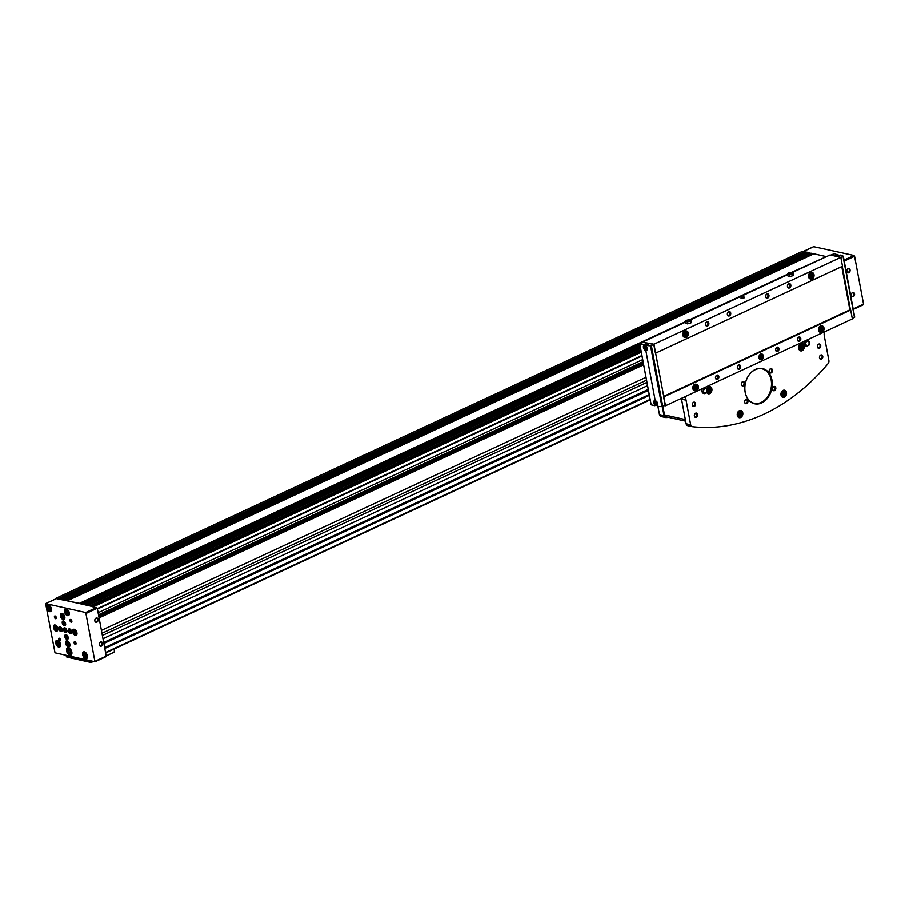 <?xml version="1.0" encoding="UTF-8"?>
<svg xmlns="http://www.w3.org/2000/svg" width="909" height="909" viewBox="0 0 909 909"><rect width="100%" height="100%" fill="white"/><g stroke="black" fill="none" stroke-linecap="round" stroke-linejoin="round"><path stroke-width="1.36" d="M86.355 655.446L86.06 656.684L84.957 656.446L84.446 653.707L86.355 655.446M68.22 612.393L67.925 613.643L66.823 613.393L66.312 610.655L68.22 612.393M59.437 643.845L59.142 645.095L58.04 644.845L57.528 642.106L59.437 643.845M50.279 608.382L49.984 609.621L48.881 609.371L48.37 606.644L50.279 608.382M70.8 651.696L70.425 653.253L69.05 652.946L68.039 651.083L68.402 649.526L69.788 649.833L70.8 651.696M56.415 598.656L86.389 604.826L640.368 347.34M56.085 598.747L56.426 598.122L62.71 599.849L809.101 252.929L809.112 253.759L63.869 600.11M65.096 600.383L81.844 604.133L639.891 344.75M811.51 253.247L825.747 256.463M791.796 272.245L826.633 256.531M802.499 251.338L806.613 252.179M60.414 599.008L806.806 252.088L811.135 253.384M98.104 612.711L642.663 359.6M86.389 604.826L97.274 608.246L106.228 656.128L95.263 661.638M88.162 605.224L640.584 348.454M79.549 603.292L685.443 321.672M689.613 319.741L787.614 274.188M67.266 600.542L813.646 253.622M58.653 598.622L805.044 251.691M104.91 648.435L649.356 395.381M84.23 604.667L90.866 606.155M93.513 606.757L641.265 352.158M104.649 647.674L649.208 394.563M58.846 598.792L805.226 251.861M64.005 600.145L807.908 254.315M67.448 600.713L813.839 253.793M86.582 605.008L640.413 347.579M101.422 630.403L645.981 377.292M98.502 614.779L643.049 361.668M98.729 616.029L643.288 362.918M98.979 617.37L643.538 364.259M99.081 617.893L643.629 364.782M813.737 246.657L853.983 255.452L854.585 256.247L863.55 304.117L853.256 309.321M851.279 295.334A2.216 1.648 -77.4 0 1 853.403 292.414A2.216 1.648 -77.4 0 1 854.062 295.959A2.216 1.648 -77.4 0 1 851.279 295.334M846.79 271.393A2.216 1.648 -77.4 0 1 848.915 268.473A2.216 1.648 -77.4 0 1 849.585 272.03A2.216 1.648 -77.4 0 1 846.79 271.393M94.956 661.775L55.017 652.832L45.62 603.61L85.741 612.541L94.956 661.775M99.308 644.845A2.216 1.648 -77.4 0 1 101.433 641.924A2.216 1.648 -77.4 0 1 102.103 645.481A2.216 1.648 -77.4 0 1 99.308 644.845M94.831 620.904A2.216 1.648 -77.4 0 1 96.956 617.984A2.216 1.648 -77.4 0 1 97.627 621.54A2.216 1.648 -77.4 0 1 94.831 620.904M58.755 647.117A3.681 2.125 -114.9 0 0 59.676 647.049A3.681 2.125 -114.9 0 0 60.051 642.811A3.681 2.125 -114.9 0 0 56.563 640.356A3.681 2.125 -114.9 0 0 55.915 643.89A3.681 2.125 -114.9 0 0 58.755 647.117M67.539 615.666A3.681 2.125 -114.9 0 0 68.448 615.598A3.681 2.125 -114.9 0 0 68.823 611.348A3.681 2.125 -114.9 0 0 65.346 608.905A3.681 2.125 -114.9 0 0 64.687 612.427A3.681 2.125 -114.9 0 0 67.539 615.666M85.673 658.718A3.681 2.125 -114.9 0 0 86.594 658.639A3.681 2.125 -114.9 0 0 86.957 654.4A3.681 2.125 -114.9 0 0 83.48 651.958A3.681 2.125 -114.9 0 0 82.833 655.48A3.681 2.125 -114.9 0 0 85.673 658.718M49.597 611.655A3.681 2.125 -114.9 0 0 50.518 611.575A3.681 2.125 -114.9 0 0 50.893 607.337A3.681 2.125 -114.9 0 0 47.404 604.894A3.681 2.125 -114.9 0 0 46.757 608.416A3.681 2.125 -114.9 0 0 49.597 611.655M69.902 655.253A4.056 2.341 -114.9 0 0 70.913 655.173A4.056 2.341 -114.9 0 0 71.322 650.503A4.056 2.341 -114.9 0 0 67.493 647.81A4.056 2.341 -114.9 0 0 66.766 651.696A4.056 2.341 -114.9 0 0 69.902 655.253M71.163 622.211A1.477 0.852 -114.9 0 0 71.891 621.54A1.477 0.852 -114.9 0 0 71.016 619.643A1.477 0.852 -114.9 0 0 69.925 620.393A1.477 0.852 -114.9 0 0 71.163 622.211M75.322 644.447A1.477 0.852 -114.9 0 0 76.061 643.765A1.477 0.852 -114.9 0 0 75.174 641.879A1.477 0.852 -114.9 0 0 74.084 642.618A1.477 0.852 -114.9 0 0 75.322 644.447M59.778 640.959A1.477 0.852 -114.9 0 0 60.505 640.288A1.477 0.852 -114.9 0 0 59.63 638.391A1.477 0.852 -114.9 0 0 58.54 639.129A1.477 0.852 -114.9 0 0 59.778 640.959M55.619 618.734A1.477 0.852 -114.9 0 0 56.347 618.063A1.477 0.852 -114.9 0 0 55.472 616.166A1.477 0.852 -114.9 0 0 54.381 616.904A1.477 0.852 -114.9 0 0 55.619 618.734M63.232 619.62A3.318 1.909 -114.9 0 0 64.062 619.552A3.318 1.909 -114.9 0 0 64.391 615.734A3.318 1.909 -114.9 0 0 61.255 613.53A3.318 1.909 -114.9 0 0 60.676 616.711A3.318 1.909 -114.9 0 0 63.232 619.62M56.233 631.153A3.318 1.909 -114.9 0 0 57.051 631.085A3.318 1.909 -114.9 0 0 57.392 627.267A3.318 1.909 -114.9 0 0 54.256 625.074A3.318 1.909 -114.9 0 0 53.665 628.244A3.318 1.909 -114.9 0 0 56.233 631.153M68.357 646.981A3.318 1.909 -114.9 0 0 69.175 646.913A3.318 1.909 -114.9 0 0 69.516 643.095A3.318 1.909 -114.9 0 0 66.38 640.89A3.318 1.909 -114.9 0 0 65.789 644.061A3.318 1.909 -114.9 0 0 68.357 646.981M75.356 635.436A3.318 1.909 -114.9 0 0 76.186 635.368A3.318 1.909 -114.9 0 0 76.515 631.562A3.318 1.909 -114.9 0 0 73.39 629.358A3.318 1.909 -114.9 0 0 72.8 632.528A3.318 1.909 -114.9 0 0 75.356 635.436M64.391 625.778A2.579 1.488 -114.9 0 0 65.028 625.722A2.579 1.488 -114.9 0 0 65.289 622.756A2.579 1.488 -114.9 0 0 62.846 621.04A2.579 1.488 -114.9 0 0 62.391 623.506A2.579 1.488 -114.9 0 0 64.391 625.778M60.88 631.539A2.579 1.488 -114.9 0 0 61.528 631.494A2.579 1.488 -114.9 0 0 61.789 628.517A2.579 1.488 -114.9 0 0 59.346 626.812A2.579 1.488 -114.9 0 0 58.892 629.278A2.579 1.488 -114.9 0 0 60.88 631.539M66.948 639.459A2.579 1.488 -114.9 0 0 67.584 639.402A2.579 1.488 -114.9 0 0 67.845 636.436A2.579 1.488 -114.9 0 0 65.414 634.721A2.579 1.488 -114.9 0 0 64.959 637.186A2.579 1.488 -114.9 0 0 66.948 639.459M70.448 633.687A2.579 1.488 -114.9 0 0 71.095 633.63A2.579 1.488 -114.9 0 0 71.356 630.664A2.579 1.488 -114.9 0 0 68.914 628.948A2.579 1.488 -114.9 0 0 68.459 631.425A2.579 1.488 -114.9 0 0 70.448 633.687M65.664 632.619A2.579 1.488 -114.9 0 0 66.312 632.562A2.579 1.488 -114.9 0 0 66.573 629.596A2.579 1.488 -114.9 0 0 64.13 627.88A2.579 1.488 -114.9 0 0 63.675 630.346A2.579 1.488 -114.9 0 0 65.664 632.619M846.836 271.2A1.818 1.352 -77.4 0 1 848.574 268.803A1.818 1.352 -77.4 0 1 847.779 272.336A1.818 1.352 -77.4 0 1 846.836 271.2M94.866 620.711A1.818 1.352 -77.4 0 1 96.604 618.313A1.818 1.352 -77.4 0 1 95.82 621.858A1.818 1.352 -77.4 0 1 94.866 620.711M99.354 644.651A1.818 1.352 -77.4 0 1 101.092 642.254A1.818 1.352 -77.4 0 1 100.297 645.788A1.818 1.352 -77.4 0 1 99.354 644.651M851.313 295.13A1.818 1.352 -77.4 0 1 853.051 292.743A1.818 1.352 -77.4 0 1 852.256 296.277A1.818 1.352 -77.4 0 1 851.313 295.13M65.664 628.335A1.523 0.875 -114.9 0 0 65.425 629.801A1.523 0.875 -114.9 0 0 66.596 631.119A1.523 0.875 -114.9 0 0 66.948 631.096M65.391 628.108A1.841 1.068 -114.9 0 0 64.971 629.846A1.841 1.068 -114.9 0 0 66.414 631.528A1.841 1.068 -114.9 0 0 66.936 631.448M64.63 627.801A2.579 1.488 -114.9 0 0 64.698 630.335A2.579 1.488 -114.9 0 0 66.539 632.209A2.579 1.488 -114.9 0 0 66.687 632.232M70.448 629.403A1.523 0.875 -114.9 0 0 70.209 630.869A1.523 0.875 -114.9 0 0 71.379 632.187A1.523 0.875 -114.9 0 0 71.731 632.164M70.175 629.187A1.841 1.068 -114.9 0 0 69.754 630.914A1.841 1.068 -114.9 0 0 71.197 632.596A1.841 1.068 -114.9 0 0 71.72 632.516M69.414 628.869A2.579 1.488 -114.9 0 0 69.482 631.414A2.579 1.488 -114.9 0 0 71.322 633.278A2.579 1.488 -114.9 0 0 71.47 633.3M66.948 635.175A1.523 0.875 -114.9 0 0 66.709 636.641A1.523 0.875 -114.9 0 0 67.88 637.959A1.523 0.875 -114.9 0 0 68.232 637.936M66.675 634.948A1.841 1.068 -114.9 0 0 66.255 636.675A1.841 1.068 -114.9 0 0 67.698 638.368A1.841 1.068 -114.9 0 0 68.22 638.288M65.903 634.641A2.579 1.488 -114.9 0 0 65.982 637.175A2.579 1.488 -114.9 0 0 67.823 639.05A2.579 1.488 -114.9 0 0 67.97 639.072M60.88 627.267A1.523 0.875 -114.9 0 0 60.642 628.733A1.523 0.875 -114.9 0 0 61.812 630.051A1.523 0.875 -114.9 0 0 62.164 630.028M60.608 627.04A1.841 1.068 -114.9 0 0 60.187 628.767A1.841 1.068 -114.9 0 0 61.63 630.448A1.841 1.068 -114.9 0 0 62.153 630.38M59.846 626.733A2.579 1.488 -114.9 0 0 59.914 629.267A2.579 1.488 -114.9 0 0 61.755 631.141A2.579 1.488 -114.9 0 0 61.903 631.164M64.391 621.495A1.523 0.875 -114.9 0 0 64.141 622.96A1.523 0.875 -114.9 0 0 65.312 624.278A1.523 0.875 -114.9 0 0 65.675 624.256M64.107 621.279A1.841 1.068 -114.9 0 0 63.687 623.006A1.841 1.068 -114.9 0 0 65.13 624.688A1.841 1.068 -114.9 0 0 65.664 624.608M63.346 620.961A2.579 1.488 -114.9 0 0 63.414 623.494A2.579 1.488 -114.9 0 0 65.266 625.369A2.579 1.488 -114.9 0 0 65.403 625.392M75.47 630.039A1.818 1.045 -114.9 0 0 75.47 630.051A1.818 1.045 -114.9 0 0 75.14 631.778A1.818 1.045 -114.9 0 0 76.538 633.368A1.818 1.045 -114.9 0 0 76.992 633.334A1.818 1.045 -114.9 0 0 77.004 633.334M75.163 629.767A2.216 1.273 -114.9 0 0 74.561 631.8A2.216 1.273 -114.9 0 0 76.322 633.88A2.216 1.273 -114.9 0 0 77.015 633.743M74.038 629.255A3.318 1.909 -114.9 0 0 74.14 632.516A3.318 1.909 -114.9 0 0 76.504 634.902A3.318 1.909 -114.9 0 0 76.674 634.936M68.47 641.584A1.818 1.045 -114.9 0 0 68.459 641.584A1.818 1.045 -114.9 0 0 68.141 643.322A1.818 1.045 -114.9 0 0 69.538 644.913A1.818 1.045 -114.9 0 0 69.982 644.867A1.818 1.045 -114.9 0 0 69.993 644.867M68.152 641.311A2.216 1.273 -114.9 0 0 67.561 643.333A2.216 1.273 -114.9 0 0 69.311 645.413A2.216 1.273 -114.9 0 0 70.004 645.276M67.027 640.788A3.318 1.909 -114.9 0 0 67.141 644.049A3.318 1.909 -114.9 0 0 69.504 646.447A3.318 1.909 -114.9 0 0 69.675 646.469M56.347 625.756A1.818 1.045 -114.9 0 0 56.335 625.767A1.818 1.045 -114.9 0 0 56.006 627.494A1.818 1.045 -114.9 0 0 57.415 629.085A1.818 1.045 -114.9 0 0 57.858 629.051A1.818 1.045 -114.9 0 0 57.869 629.051M56.028 625.483A2.216 1.273 -114.9 0 0 55.438 627.517A2.216 1.273 -114.9 0 0 57.187 629.596A2.216 1.273 -114.9 0 0 57.881 629.46M54.904 624.972A3.318 1.909 -114.9 0 0 55.006 628.233A3.318 1.909 -114.9 0 0 57.381 630.619A3.318 1.909 -114.9 0 0 57.551 630.653M63.346 614.223A1.818 1.045 -114.9 0 0 63.335 614.223A1.818 1.045 -114.9 0 0 63.016 615.961A1.818 1.045 -114.9 0 0 64.414 617.552A1.818 1.045 -114.9 0 0 64.869 617.518A1.818 1.045 -114.9 0 0 64.88 617.506M63.039 613.95A2.216 1.273 -114.9 0 0 62.437 615.984A2.216 1.273 -114.9 0 0 64.187 618.063A2.216 1.273 -114.9 0 0 64.88 617.927M61.914 613.439A3.318 1.909 -114.9 0 0 62.017 616.688A3.318 1.909 -114.9 0 0 64.38 619.086A3.318 1.909 -114.9 0 0 64.55 619.12M55.563 616.245A1.193 0.693 -114.9 0 0 56.074 618.359A1.193 0.693 -114.9 0 0 56.358 617.938M59.733 638.47A1.193 0.693 -114.9 0 0 60.233 640.584A1.193 0.693 -114.9 0 0 60.517 640.163M75.277 641.947A1.193 0.693 -114.9 0 0 75.788 644.061A1.193 0.693 -114.9 0 0 76.061 643.652M71.118 619.722A1.193 0.693 -114.9 0 0 71.618 621.836A1.193 0.693 -114.9 0 0 71.902 621.415M70.686 652.185L69.05 652.946M70.686 652.173L69.675 650.321L68.039 651.083M50.188 608.769L48.881 609.371M50.211 608.678L49.438 607.246L48.075 607.882M59.346 644.231L58.04 644.845M59.369 644.14L58.596 642.72L57.233 643.356M68.13 612.78L66.823 613.393M68.152 612.689L67.38 611.268L66.016 611.905M86.264 655.832L84.957 656.446M86.287 655.741L85.514 654.31L84.151 654.946M106.194 655.912L113.67 652.435A1.102 0.829 102.6 0 0 114.318 651.333A23.6 17.623 102.6 0 0 114.318 648.935M65.937 655.275A23.6 17.623 102.6 0 0 66.505 656.696A1.102 0.829 102.6 0 0 67.005 657.139L90.923 662.491A1.102 0.829 102.6 0 0 91.355 662.434L93.479 661.445M89.843 660.638A23.6 17.623 102.6 0 0 90.423 662.047A1.102 0.829 102.6 0 0 90.923 662.491M706.702 388.779A3.681 2.75 -77.4 0 1 709.94 386.586A3.681 2.75 -77.4 0 1 711.815 390.79A3.681 2.75 -77.4 0 1 708.327 393.779A3.681 2.75 -77.4 0 1 706.816 392.608L707.475 389.711L704.645 387.552M737.301 415.379A3.681 2.75 -77.4 0 1 740.846 410.504A3.681 2.75 -77.4 0 1 742.721 414.709A3.681 2.75 -77.4 0 1 739.233 417.697A3.681 2.75 -77.4 0 1 737.301 415.379M781.013 395.051A3.681 2.75 -77.4 0 1 784.558 390.188A3.681 2.75 -77.4 0 1 786.433 394.392A3.681 2.75 -77.4 0 1 782.944 397.381A3.681 2.75 -77.4 0 1 781.013 395.051M798.738 348.533A3.681 2.75 -77.4 0 1 802.283 343.67A3.681 2.75 -77.4 0 1 804.158 347.863A3.681 2.75 -77.4 0 1 800.67 350.863A3.681 2.75 -77.4 0 1 798.738 348.533M745.175 392.381A18.066 13.499 -77.4 0 1 762.537 368.543A18.066 13.499 -77.4 0 1 767.969 397.563A18.066 13.499 -77.4 0 1 745.175 392.381M769.196 371.554A2.216 1.648 -77.4 0 1 771.321 368.634A2.216 1.648 -77.4 0 1 771.991 372.19A2.216 1.648 -77.4 0 1 769.196 371.554M741.324 384.507A2.216 1.648 -77.4 0 1 743.46 381.587A2.216 1.648 -77.4 0 1 744.119 385.143A2.216 1.648 -77.4 0 1 741.324 384.507M744.653 402.289A2.216 1.648 -77.4 0 1 746.778 399.369A2.216 1.648 -77.4 0 1 747.448 402.926A2.216 1.648 -77.4 0 1 744.653 402.289M772.525 389.336A2.216 1.648 -77.4 0 1 774.65 386.416A2.216 1.648 -77.4 0 1 775.309 389.972A2.216 1.648 -77.4 0 1 772.525 389.336M817.441 346.908A2.216 1.648 -77.4 0 1 819.566 343.988A2.216 1.648 -77.4 0 1 820.236 347.533A2.216 1.648 -77.4 0 1 817.441 346.908M694.362 416.004A2.216 1.648 -77.4 0 1 696.487 413.084A2.216 1.648 -77.4 0 1 697.158 416.64A2.216 1.648 -77.4 0 1 694.362 416.004M692.317 405.062A2.216 1.648 -77.4 0 1 694.442 402.142A2.216 1.648 -77.4 0 1 695.101 405.698A2.216 1.648 -77.4 0 1 692.317 405.062M819.486 357.851A2.216 1.648 -77.4 0 1 821.611 354.93A2.216 1.648 -77.4 0 1 822.281 358.476A2.216 1.648 -77.4 0 1 819.486 357.851M684.522 396.903A7.374 5.511 102.6 0 1 686.056 400.165L690.658 424.787A2.954 2.204 102.6 0 0 692.204 426.639A2.954 2.204 102.6 0 0 692.374 426.673A214.206 160.029 102.6 0 0 828.11 363.577A2.954 2.204 102.6 0 0 828.894 360.532L824.293 335.91A7.374 5.511 102.6 0 1 824.452 331.865M804.42 341.17L803.795 343.954L805.351 345.829L806.783 346.159L808.987 345.125L809.646 342.216L806.828 340.057M702.248 388.666L701.623 391.449L703.168 393.324L704.611 393.642L706.816 392.62M643.288 342.284L653.957 344.204L665.479 405.755L664.706 405.584M653.957 344.204L840.836 257.338L830.065 254.929L792.489 272.405M787.694 274.632L690.317 319.888M685.522 322.116L643.197 341.795M741.38 298.3A1.841 0.614 -10.6 0 0 743.13 298.209A1.841 0.614 -10.6 0 0 744.482 297.55A1.841 0.614 -10.6 0 0 742.63 297.061A1.841 0.614 -10.6 0 0 741.096 298.186A1.841 0.614 -10.6 0 0 741.38 298.3M792.762 275.745L793.716 274.643L793.33 272.586L788.512 272.825L787.569 273.927L787.955 275.984L789.887 276.416L792.762 275.745L792.375 273.689L793.33 272.586M690.59 323.24L691.533 322.127L691.147 320.082L689.215 319.65L686.34 320.32L685.386 321.422L685.772 323.479L690.59 323.24L690.204 321.184L691.147 320.082M655.094 402.96L656.525 404.266L656.139 402.21L655.309 402.028L655.094 402.96L656.241 402.403L656.741 403.357M644.72 347.568L646.151 348.863L645.776 346.818L644.947 346.636L644.72 347.568L645.879 347.011M650.526 345.784L653.787 344.488L643.504 342.182L639.731 343.966L643.402 344.795L645.799 343.682L648.64 344.318L646.31 345.397A23.6 7.806 -10.6 0 0 650.526 345.784L661.911 406.653A23.6 7.806 -10.6 0 1 657.707 406.266L657.389 405.573C658.15 403.369 657.412 401.676 655.184 400.517A2.954 1.704 65.1 0 0 654.457 400.574A2.954 1.704 65.1 0 0 654.844 405.039L654.787 405.664L651.151 404.8M646.254 346.034C647.901 348.647 647.776 350.17 645.844 350.59A2.954 1.704 65.1 0 1 643.72 348.397A2.954 1.704 65.1 0 1 643.697 345.5L646.094 344.375A2.954 1.704 65.1 0 0 645.901 344.738M646.594 350.51L645.844 350.59L655.184 400.517M643.402 344.795L643.697 345.5M838.018 255.44A2.954 1.704 65.1 0 1 838.212 255.088L834.292 253.577L830.849 255.111M758.97 357.839A2.954 2.204 -77.4 0 1 761.799 353.942A2.954 2.204 -77.4 0 1 763.299 357.305A2.954 2.204 -77.4 0 1 760.503 359.703A2.954 2.204 -77.4 0 1 758.97 357.839M822.202 332.217L820.259 332.251A3.318 2.477 -77.4 0 1 818.52 330.16A3.318 2.477 -77.4 0 1 821.713 325.774L822.259 325.899A3.318 2.477 102.6 0 0 819.111 328.592A3.318 2.477 102.6 0 0 820.804 332.376A3.318 2.477 102.6 0 0 822.077 332.228L821.952 331.319A2.363 1.761 102.6 0 0 823.327 328.91A2.363 1.761 102.6 0 0 822.054 326.831A2.363 1.761 102.6 0 0 819.816 328.751A2.363 1.761 102.6 0 0 821.02 331.444A2.363 1.761 102.6 0 0 821.941 331.331L820.691 331.046L820.838 331.955M696.521 390.631L694.59 390.665A3.318 2.477 -77.4 0 1 692.851 388.575A3.318 2.477 -77.4 0 1 696.033 384.189L696.589 384.314A3.318 2.477 102.6 0 0 693.442 387.007A3.318 2.477 102.6 0 0 695.135 390.79A3.318 2.477 102.6 0 0 696.408 390.643L696.26 389.745L695.021 389.461L695.158 390.359M797.466 339.943A2.25 1.682 -77.4 0 1 799.625 336.978A2.25 1.682 -77.4 0 1 800.295 340.591A2.25 1.682 -77.4 0 1 797.466 339.943M775.604 350.101A2.25 1.682 -77.4 0 1 777.763 347.136A2.25 1.682 -77.4 0 1 778.445 350.749A2.25 1.682 -77.4 0 1 775.604 350.101M715.497 378.042A2.25 1.682 -77.4 0 1 717.667 375.076A2.25 1.682 -77.4 0 1 718.337 378.689A2.25 1.682 -77.4 0 1 715.497 378.042M737.358 367.884A2.25 1.682 -77.4 0 1 739.517 364.918A2.25 1.682 -77.4 0 1 740.199 368.531A2.25 1.682 -77.4 0 1 737.358 367.884M841.779 266.564L849.87 309.821L850.688 310.003L852.347 318.9L665.479 405.755M850.688 310.003L663.82 396.858M686.545 337.284L684.602 337.319A3.318 2.477 -77.4 0 1 682.864 335.228A3.318 2.477 -77.4 0 1 686.056 330.842L686.602 330.967A3.318 2.477 102.6 0 0 683.454 333.66A3.318 2.477 102.6 0 0 685.147 337.444A3.318 2.477 102.6 0 0 686.42 337.296L686.295 336.387A2.363 1.761 102.6 0 0 687.67 333.978A2.363 1.761 102.6 0 0 686.397 331.899A2.363 1.761 102.6 0 0 684.159 333.819A2.363 1.761 102.6 0 0 685.363 336.512A2.363 1.761 102.6 0 0 686.284 336.398L685.034 336.114L685.181 337.023M812.214 278.87L810.271 278.904A3.318 2.477 -77.4 0 1 808.544 276.813A3.318 2.477 -77.4 0 1 811.726 272.427L812.271 272.552A3.318 2.477 102.6 0 0 809.135 275.245A3.318 2.477 102.6 0 0 810.828 279.029A3.318 2.477 102.6 0 0 812.101 278.881L811.964 277.984A2.363 1.761 102.6 0 0 813.35 275.563A2.363 1.761 102.6 0 0 812.067 273.484A2.363 1.761 102.6 0 0 809.828 275.404A2.363 1.761 102.6 0 0 811.033 278.097A2.363 1.761 102.6 0 0 811.953 277.984L810.714 277.7L810.851 278.608M705.52 324.695A2.25 1.682 -77.4 0 1 707.679 321.729A2.25 1.682 -77.4 0 1 708.35 325.342A2.25 1.682 -77.4 0 1 705.52 324.695M765.617 296.766A2.25 1.682 -77.4 0 1 767.787 293.789A2.25 1.682 -77.4 0 1 768.457 297.402A2.25 1.682 -77.4 0 1 765.617 296.766M787.478 286.608A2.25 1.682 -77.4 0 1 789.637 283.631A2.25 1.682 -77.4 0 1 790.319 287.244A2.25 1.682 -77.4 0 1 787.478 286.608M727.37 314.537A2.25 1.682 -77.4 0 1 729.529 311.571A2.25 1.682 -77.4 0 1 730.211 315.184A2.25 1.682 -77.4 0 1 727.37 314.537M840.836 257.338L842.495 266.235L655.628 353.09M849.87 309.821L663.513 396.449M653.787 344.488L655.389 353.033M663.581 396.813L665.172 405.357L661.911 406.653M842.279 266.337L850.449 309.946M840.655 255.668L840.677 255.054L838.348 256.133L835.519 255.497L837.916 254.384M840.87 257.531L843.268 256.19A23.6 7.806 -10.6 0 0 840.677 255.054M852.256 318.4L854.71 317.139L843.291 256.349M727.405 314.389A1.954 1.454 -77.4 0 1 729.279 311.821A1.954 1.454 -77.4 0 1 729.87 314.957A1.954 1.454 -77.4 0 1 727.405 314.389M727.484 314.355A1.841 1.375 -77.4 0 1 729.257 311.923A1.841 1.375 -77.4 0 1 729.813 314.889A1.841 1.375 -77.4 0 1 727.484 314.355M727.507 314.196A1.523 1.136 -77.4 0 1 728.973 312.185A1.523 1.136 -77.4 0 1 728.314 315.162A1.523 1.136 -77.4 0 1 727.507 314.196M787.501 286.46A1.954 1.454 -77.4 0 1 789.387 283.881A1.954 1.454 -77.4 0 1 789.966 287.017A1.954 1.454 -77.4 0 1 787.501 286.46M787.592 286.415A1.841 1.375 -77.4 0 1 789.364 283.983A1.841 1.375 -77.4 0 1 789.91 286.949A1.841 1.375 -77.4 0 1 787.592 286.415M787.614 286.267A1.523 1.136 -77.4 0 1 789.08 284.256A1.523 1.136 -77.4 0 1 788.41 287.221A1.523 1.136 -77.4 0 1 787.614 286.267M765.651 296.618A1.954 1.454 -77.4 0 1 767.526 294.039A1.954 1.454 -77.4 0 1 768.116 297.175A1.954 1.454 -77.4 0 1 765.651 296.618M765.73 296.584A1.841 1.375 -77.4 0 1 767.503 294.141A1.841 1.375 -77.4 0 1 768.06 297.107A1.841 1.375 -77.4 0 1 765.73 296.584M765.764 296.425A1.523 1.136 -77.4 0 1 767.219 294.414A1.523 1.136 -77.4 0 1 766.56 297.379A1.523 1.136 -77.4 0 1 765.764 296.425M705.543 324.558A1.954 1.454 -77.4 0 1 707.418 321.979A1.954 1.454 -77.4 0 1 708.009 325.115A1.954 1.454 -77.4 0 1 705.543 324.558M705.623 324.513A1.841 1.375 -77.4 0 1 707.395 322.081A1.841 1.375 -77.4 0 1 707.952 325.047A1.841 1.375 -77.4 0 1 705.623 324.513M705.657 324.354A1.523 1.136 -77.4 0 1 707.122 322.343A1.523 1.136 -77.4 0 1 706.452 325.32A1.523 1.136 -77.4 0 1 705.657 324.354M737.381 367.736A1.954 1.454 -77.4 0 1 739.267 365.157A1.954 1.454 -77.4 0 1 739.846 368.304A1.954 1.454 -77.4 0 1 737.381 367.736M737.46 367.702A1.841 1.375 -77.4 0 1 739.233 365.27A1.841 1.375 -77.4 0 1 739.79 368.236A1.841 1.375 -77.4 0 1 737.46 367.702M737.494 367.543A1.523 1.136 -77.4 0 1 738.96 365.532A1.523 1.136 -77.4 0 1 738.29 368.509A1.523 1.136 -77.4 0 1 737.494 367.543M715.531 377.894A1.954 1.454 -77.4 0 1 717.406 375.315A1.954 1.454 -77.4 0 1 717.996 378.462A1.954 1.454 -77.4 0 1 715.531 377.894M715.61 377.86A1.841 1.375 -77.4 0 1 717.383 375.428A1.841 1.375 -77.4 0 1 717.94 378.394A1.841 1.375 -77.4 0 1 715.61 377.86M715.644 377.701A1.523 1.136 -77.4 0 1 717.099 375.69A1.523 1.136 -77.4 0 1 716.44 378.667A1.523 1.136 -77.4 0 1 715.644 377.701M775.627 349.965A1.954 1.454 -77.4 0 1 777.513 347.386A1.954 1.454 -77.4 0 1 778.093 350.522A1.954 1.454 -77.4 0 1 775.627 349.965M775.718 349.92A1.841 1.375 -77.4 0 1 777.49 347.488A1.841 1.375 -77.4 0 1 778.036 350.454A1.841 1.375 -77.4 0 1 775.718 349.92M775.741 349.772A1.523 1.136 -77.4 0 1 777.206 347.761A1.523 1.136 -77.4 0 1 776.536 350.726A1.523 1.136 -77.4 0 1 775.741 349.772M797.488 339.807A1.954 1.454 -77.4 0 1 799.363 337.228A1.954 1.454 -77.4 0 1 799.954 340.364A1.954 1.454 -77.4 0 1 797.488 339.807M797.568 339.761A1.841 1.375 -77.4 0 1 799.341 337.33A1.841 1.375 -77.4 0 1 799.897 340.296A1.841 1.375 -77.4 0 1 797.568 339.761M797.602 339.614A1.523 1.136 -77.4 0 1 799.068 337.603A1.523 1.136 -77.4 0 1 798.397 340.568A1.523 1.136 -77.4 0 1 797.602 339.614M811.169 273.643A2.25 1.682 -77.4 0 1 811.635 275.813A2.25 1.682 -77.4 0 1 810.283 277.575M685.488 332.058A2.25 1.682 -77.4 0 1 685.965 334.228A2.25 1.682 -77.4 0 1 684.613 335.989M695.476 385.405A2.25 1.682 -77.4 0 1 695.942 387.575A2.25 1.682 -77.4 0 1 694.59 389.336M821.145 326.99A2.25 1.682 -77.4 0 1 821.622 329.16A2.25 1.682 -77.4 0 1 820.27 330.921M810.851 273.859A1.954 1.454 -77.4 0 1 810.089 277.234M810.771 273.927A1.841 1.375 -77.4 0 1 810.055 277.143M810.487 274.245A1.523 1.136 -77.4 0 1 809.93 276.734M820.827 327.206A1.954 1.454 -77.4 0 1 820.077 330.581M820.747 327.274A1.841 1.375 -77.4 0 1 820.032 330.49M820.463 327.592A1.523 1.136 -77.4 0 1 819.907 330.081M695.158 385.621A1.954 1.454 -77.4 0 1 694.396 388.995M695.078 385.689A1.841 1.375 -77.4 0 1 694.362 388.904M694.794 386.007A1.523 1.136 -77.4 0 1 694.237 388.495M685.17 332.274A1.954 1.454 -77.4 0 1 684.42 335.648M685.102 332.342A1.841 1.375 -77.4 0 1 684.375 335.557M684.818 332.66A1.523 1.136 -77.4 0 1 684.261 335.148M645.799 343.682L646.094 344.375M643.981 346.545A2.579 1.488 65.1 0 1 644.629 345.329L646.651 344.397A2.579 1.488 65.1 0 1 647.288 344.341A2.579 1.488 65.1 0 1 647.901 344.625M646.31 348.227L645.322 348.681M646.367 347.965L645.867 347.033M656.673 403.63L655.696 404.085M787.569 273.927L789.501 274.37L789.887 276.416M789.501 274.37L792.375 273.689M792.091 272.495A2.216 0.727 169.4 0 1 792.262 273.37A2.216 0.727 169.4 0 1 788.807 274.018L788.807 274.018A2.216 0.727 169.4 0 1 789.012 272.939A2.216 0.727 169.4 0 1 792.091 272.495M685.386 321.422L687.329 321.854L687.704 323.911M687.329 321.854L690.204 321.184M689.908 319.991A2.216 0.727 169.4 0 1 690.079 320.866A2.216 0.727 169.4 0 1 686.636 321.513A2.216 0.727 169.4 0 1 686.625 321.513A2.216 0.727 169.4 0 1 686.84 320.434A2.216 0.727 169.4 0 1 689.908 319.991M761.651 353.919A2.954 2.204 -77.4 0 1 763.015 357.237A2.954 2.204 -77.4 0 1 760.367 359.669M759.731 357.282A1.523 1.136 -77.4 0 1 761.197 355.271A1.523 1.136 -77.4 0 1 760.538 358.248A1.523 1.136 -77.4 0 1 759.731 357.282M686.056 400.165L681.511 399.153L686.113 423.764A2.954 2.204 102.6 0 0 687.659 425.628A2.954 2.204 102.6 0 0 687.829 425.651L692.033 426.594M681.511 399.153A7.374 5.511 102.6 0 0 681.33 398.392M662.877 406.425L664.468 414.902A2.954 2.204 102.6 0 0 666.013 416.765L685.625 421.162M657.911 406.3L659.468 414.629A2.954 2.204 102.6 0 0 661.013 416.492L665.558 417.515A2.954 2.204 102.6 0 0 665.967 417.549A214.206 160.029 102.6 0 0 668.944 417.424M662.32 406.618L664.013 415.652A2.954 2.204 102.6 0 0 665.558 417.515M819.52 357.646A1.818 1.352 -77.4 0 1 821.27 355.26A1.818 1.352 -77.4 0 1 820.475 358.794A1.818 1.352 -77.4 0 1 819.52 357.646M692.351 404.869A1.818 1.352 -77.4 0 1 694.09 402.471A1.818 1.352 -77.4 0 1 693.294 406.016A1.818 1.352 -77.4 0 1 692.351 404.869M694.396 415.811A1.818 1.352 -77.4 0 1 696.135 413.413A1.818 1.352 -77.4 0 1 695.351 416.958A1.818 1.352 -77.4 0 1 694.396 415.811M817.475 346.704A1.818 1.352 -77.4 0 1 819.214 344.318A1.818 1.352 -77.4 0 1 818.43 347.852A1.818 1.352 -77.4 0 1 817.475 346.704M772.559 389.143A1.818 1.352 -77.4 0 1 774.298 386.757A1.818 1.352 -77.4 0 1 773.502 390.291A1.818 1.352 -77.4 0 1 772.559 389.143M744.698 402.096A1.818 1.352 -77.4 0 1 746.437 399.699A1.818 1.352 -77.4 0 1 745.641 403.244A1.818 1.352 -77.4 0 1 744.698 402.096M741.369 384.314A1.818 1.352 -77.4 0 1 743.107 381.916A1.818 1.352 -77.4 0 1 742.312 385.461A1.818 1.352 -77.4 0 1 741.369 384.314M769.23 371.361A1.818 1.352 -77.4 0 1 770.968 368.974A1.818 1.352 -77.4 0 1 770.184 372.508A1.818 1.352 -77.4 0 1 769.23 371.361M745.21 392.211A17.691 13.226 -77.4 0 1 762.196 368.838A17.691 13.226 -77.4 0 1 771.23 388.995A17.691 13.226 -77.4 0 1 754.459 403.38A17.691 13.226 -77.4 0 1 745.21 392.211M801.658 345.556L800.397 346.147L800.022 347.806L800.909 348.886L802.17 348.295L802.545 346.636L801.658 345.556M783.933 392.086L782.672 392.665L782.297 394.336L783.183 395.404L784.444 394.813L784.819 393.154L783.933 392.086M740.221 412.402L738.96 412.981L738.585 414.652L739.471 415.72L740.733 415.14L741.108 413.47L740.221 412.402M709.315 388.484L708.054 389.063L707.679 390.722L708.566 391.802L709.827 391.211L710.202 389.552L709.315 388.484M800.42 348.283L802.17 348.295M800.977 348.022L801.352 346.363L802.545 346.636M708.077 391.211L709.827 391.211M708.634 390.95L709.009 389.291L710.202 389.552M738.983 415.129L740.733 415.14M739.54 414.868L739.915 413.209L741.108 413.47M782.694 394.813L784.444 394.813M783.251 394.551L783.626 392.893L784.819 393.154M808.101 340.341L804.624 341.08M805.885 341.364L805.238 344.272L803.795 343.954M805.238 344.272L806.783 346.159M805.806 344.011A2.216 1.648 -77.4 0 1 807.056 341.193A2.216 1.648 -77.4 0 1 809.078 342.488A2.216 1.648 -77.4 0 1 807.828 345.295A2.216 1.648 -77.4 0 1 805.806 344.011M705.918 387.836L702.441 388.575M703.714 388.859L703.055 391.768L701.623 391.449M703.055 391.768L704.611 393.642M703.623 391.506A2.216 1.648 -77.4 0 1 704.884 388.688A2.216 1.648 -77.4 0 1 706.907 389.972A2.216 1.648 -77.4 0 1 705.645 392.79A2.216 1.648 -77.4 0 1 703.623 391.506M754.311 403.346A17.691 13.226 102.6 0 0 770.946 388.938A17.691 13.226 102.6 0 0 762.049 368.804M820.895 331.921L820.702 331.046L821.952 331.319L822.077 332.228M695.226 390.336L695.033 389.461L696.271 389.734L696.464 390.62L696.271 389.734A2.363 1.761 102.6 0 0 697.658 387.325A2.363 1.761 102.6 0 0 696.374 385.246A2.363 1.761 102.6 0 0 694.135 387.166A2.363 1.761 102.6 0 0 695.351 389.859A2.363 1.761 102.6 0 0 696.26 389.745L696.408 390.643M810.908 278.574L810.726 277.7L811.964 277.984L812.101 278.881M685.238 336.989L685.045 336.114L686.295 336.387L686.42 337.296M743.778 297.425L741.721 297.902M742.062 297.504L743.085 297.266L742.164 298.05M741.653 298.175L744.085 297.232L741.653 298.175M743.21 297.902L743.085 297.266M760.072 357.123A1.068 0.795 -77.4 0 1 760.31 356.089L760.628 357.794A1.068 0.795 -77.4 0 1 760.072 357.123L761.424 357.43A1.068 0.795 -77.4 0 1 760.628 357.794L761.651 356.396L760.31 356.089A1.068 0.795 -77.4 0 1 761.424 357.43M760.606 355.385A1.477 1.102 -77.4 0 1 761.947 357.01A1.477 1.102 -77.4 0 1 760.038 357.885A1.477 1.102 -77.4 0 1 760.606 355.385M760.31 356.089L761.651 356.396M85.764 657.9A2.909 1.682 -114.9 0 0 86.639 654.207A2.909 1.682 -114.9 0 0 83.367 653.48A2.909 1.682 -114.9 0 0 85.764 657.9M67.618 614.848A2.909 1.682 -114.9 0 0 68.493 611.166A2.909 1.682 -114.9 0 0 65.221 610.428A2.909 1.682 -114.9 0 0 67.618 614.848M58.846 646.299A2.909 1.682 -114.9 0 0 59.721 642.618A2.909 1.682 -114.9 0 0 56.449 641.879A2.909 1.682 -114.9 0 0 58.846 646.299M49.688 610.837A2.909 1.682 -114.9 0 0 50.563 607.144A2.909 1.682 -114.9 0 0 47.291 606.417A2.909 1.682 -114.9 0 0 49.688 610.837M69.982 654.4A3.25 1.875 -114.9 0 0 70.959 650.287A3.25 1.875 -114.9 0 0 67.311 649.481A3.25 1.875 -114.9 0 0 69.982 654.4M101.967 633.3L646.515 380.189M90.389 605.724L640.845 349.863M84.412 604.383L640.129 346.079M81.537 603.746L639.788 344.261M65.278 600.099L811.657 253.179M62.403 599.451L808.794 252.532M56.426 598.122L802.817 251.191M105.558 652.526L650.117 399.415M91.468 606.292L641.027 350.851M97.343 608.621L641.902 355.51M97.411 608.996L641.97 355.885M102.376 635.493L646.924 382.382M102.978 638.754L647.538 385.643M103.683 642.515L648.242 389.404M103.876 643.504L648.424 390.393M105.626 652.901L650.185 399.79M63.573 600.042L809.203 253.475M82.708 604.326L639.993 345.306M83.003 604.394L640.027 345.488M83.128 604.428L640.038 345.579M814.044 246.509L803.59 251.373M853.983 255.452L844.041 260.076M854.585 256.247L844.222 261.065M863.55 304.117L853.176 308.935M45.802 603.587L56.733 598.508M85.741 612.541L96.672 607.462M86.344 613.325L97.274 608.246M95.309 661.207L106.228 656.128M69.334 654.128A3.681 2.125 -114.9 0 0 70.391 654.65A3.681 2.125 -114.9 0 0 71.3 654.582A3.681 2.125 -114.9 0 0 71.697 654.287M68.675 647.776A3.681 2.125 -114.9 0 0 68.186 647.89A3.681 2.125 -114.9 0 0 67.277 649.685M49.052 610.553A3.136 1.807 -114.9 0 0 49.881 610.962A3.136 1.807 -114.9 0 0 50.665 610.893A3.136 1.807 -114.9 0 0 51.438 609.53M49.563 605.508A3.136 1.807 -114.9 0 0 48.018 605.212A3.136 1.807 -114.9 0 0 47.245 606.667M85.128 657.616A3.136 1.807 -114.9 0 0 85.957 658.025A3.136 1.807 -114.9 0 0 86.741 657.968A3.136 1.807 -114.9 0 0 87.514 656.593M85.639 652.571A3.136 1.807 -114.9 0 0 84.094 652.276A3.136 1.807 -114.9 0 0 83.321 653.741M66.982 614.564A3.136 1.807 -114.9 0 0 67.823 614.973A3.136 1.807 -114.9 0 0 68.595 614.916A3.136 1.807 -114.9 0 0 69.368 613.552M67.505 609.519A3.136 1.807 -114.9 0 0 65.959 609.235A3.136 1.807 -114.9 0 0 65.175 610.689M58.21 646.015A3.136 1.807 -114.9 0 0 59.04 646.435A3.136 1.807 -114.9 0 0 59.824 646.367A3.136 1.807 -114.9 0 0 60.596 645.004M58.721 640.97A3.136 1.807 -114.9 0 0 57.176 640.686A3.136 1.807 -114.9 0 0 56.403 642.14M90.423 662.047L66.505 656.696M97.74 610.757A1.909 1.102 65.1 0 1 97.979 611.996M97.718 610.632A1.545 0.886 65.1 0 1 97.945 611.473M104.785 648.378A1.909 1.102 65.1 0 1 105.012 649.617M104.762 648.253A1.545 0.886 65.1 0 1 104.99 649.083M655.503 400.96A2.363 1.363 65.1 0 1 657.446 404.539A2.363 1.363 65.1 0 1 654.798 403.948A2.363 1.363 65.1 0 1 655.503 400.96M645.14 345.556A2.363 1.363 65.1 0 1 647.083 349.136A2.363 1.363 65.1 0 1 644.424 348.545A2.363 1.363 65.1 0 1 645.14 345.556M639.777 343.988L651.162 404.857M843.075 256.508L854.471 317.377M651.367 345.613L662.763 406.482M654.969 405.584L655.809 405.187M838.212 255.088L836.734 255.77M837.121 255.861L838.382 255.27A2.579 1.488 65.1 0 1 839.018 255.224A2.579 1.488 65.1 0 1 839.632 255.509M647.435 348.851A2.579 1.488 65.1 0 1 646.799 350.01C644.22 349.317 643.492 347.761 644.629 345.329A2.579 1.488 65.1 0 1 645.265 345.284A2.579 1.488 65.1 0 1 646.094 345.727M647.253 349.806L646.799 350.01A2.579 1.488 65.1 0 1 645.458 349.715M655.628 400.676A2.579 1.488 65.1 0 1 655.639 400.676A2.579 1.488 65.1 0 0 654.991 400.733L655.355 400.562M657.809 404.232A2.579 1.488 65.1 0 1 657.173 405.414A2.579 1.488 65.1 0 1 655.821 405.119M654.355 401.948A2.579 1.488 65.1 0 1 654.991 400.733C653.855 403.153 654.582 404.71 657.173 405.414L657.616 405.198M690.658 424.787L686.113 423.764M664.468 414.902L685.329 419.583M664.013 415.652L659.468 414.629M799.193 345.534A3.136 2.341 -77.4 0 1 801.727 344.113A3.136 2.341 -77.4 0 1 803.329 347.681A3.136 2.341 -77.4 0 1 800.352 350.226A3.136 2.341 -77.4 0 1 798.716 348.249A3.136 2.341 -77.4 0 1 798.67 347.852M799.227 348.17A2.761 2.068 -77.4 0 1 801.886 344.522A2.761 2.068 -77.4 0 1 802.727 348.965A2.761 2.068 -77.4 0 1 799.227 348.17M781.467 392.052A3.136 2.341 -77.4 0 1 784.001 390.631A3.136 2.341 -77.4 0 1 785.603 394.199A3.136 2.341 -77.4 0 1 782.638 396.744A3.136 2.341 -77.4 0 1 781.001 394.767A3.136 2.341 -77.4 0 1 780.945 394.381M781.513 394.699A2.761 2.068 -77.4 0 1 784.172 391.052A2.761 2.068 -77.4 0 1 785.001 395.483A2.761 2.068 -77.4 0 1 781.513 394.699M737.756 412.368A3.136 2.341 -77.4 0 1 740.29 410.948A3.136 2.341 -77.4 0 1 741.892 414.515A3.136 2.341 -77.4 0 1 738.926 417.061A3.136 2.341 -77.4 0 1 737.279 415.083A3.136 2.341 -77.4 0 1 737.233 414.697M737.801 415.015A2.761 2.068 -77.4 0 1 740.449 411.368A2.761 2.068 -77.4 0 1 741.289 415.811A2.761 2.068 -77.4 0 1 737.801 415.015M706.85 388.45A3.136 2.341 -77.4 0 1 709.384 387.029A3.136 2.341 -77.4 0 1 710.986 390.597A3.136 2.341 -77.4 0 1 708.02 393.142A3.136 2.341 -77.4 0 1 706.872 392.358M707.066 389.222A2.761 2.068 -77.4 0 1 710.27 387.825A2.761 2.068 -77.4 0 1 710.236 392.063A2.761 2.068 -77.4 0 1 707.043 391.62M822.35 332.092A3.318 2.477 102.6 0 0 824.054 328.672A3.318 2.477 102.6 0 0 822.259 325.899C824.633 327.308 824.633 329.41 822.259 332.194M820.463 331.137A2.363 1.761 102.6 0 0 820.691 331.046A2.363 1.761 102.6 0 0 822.043 329.081A2.363 1.761 102.6 0 0 821.418 326.876M696.669 390.506A3.318 2.477 102.6 0 0 698.385 387.075A3.318 2.477 102.6 0 0 696.589 384.314C698.953 385.723 698.953 387.813 696.589 390.609M694.783 389.552A2.363 1.761 102.6 0 0 695.021 389.461A2.363 1.761 102.6 0 0 696.374 387.495A2.363 1.761 102.6 0 0 695.737 385.28M812.362 278.745A3.318 2.477 102.6 0 0 814.078 275.325A3.318 2.477 102.6 0 0 812.271 272.552C814.646 273.961 814.646 276.063 812.271 278.847M810.476 277.79A2.363 1.761 102.6 0 0 810.714 277.7A2.363 1.761 102.6 0 0 812.055 275.734A2.363 1.761 102.6 0 0 811.43 273.529M686.693 337.159A3.318 2.477 102.6 0 0 688.397 333.739A3.318 2.477 102.6 0 0 686.602 330.967C688.977 332.376 688.977 334.478 686.602 337.262M684.807 336.205A2.363 1.761 102.6 0 0 685.034 336.114A2.363 1.761 102.6 0 0 686.386 334.148A2.363 1.761 102.6 0 0 685.761 331.944M97.422 609.064L641.981 355.953M56.244 598.133L802.636 251.214M63.925 600.122L809.112 253.759M65.187 600.11L811.567 253.179M83.06 604.405L640.027 345.522M84.31 604.394L640.129 346.045M105.649 652.969L650.196 399.858M813.862 246.521L803.488 251.35M863.38 304.685L853.267 309.39M45.62 603.61L56.551 598.531M95.138 661.763L106.069 656.684M71.641 654.423L70.209 654.673C68.72 654.4 67.686 652.776 67.13 649.799L68.527 647.742M51.29 610.598L49.802 610.973C46.745 607.791 46.154 605.871 48.018 605.212L48.654 604.917M87.366 657.673L85.878 658.036C82.821 654.855 82.23 652.935 84.094 652.276L84.73 651.98M69.232 614.62L67.732 614.984C64.687 611.802 64.084 609.882 65.959 609.235L66.596 608.939M60.46 646.072L58.96 646.435C55.904 643.265 55.313 641.345 57.176 640.686L57.812 640.39M98.002 612.155L97.672 610.405M105.046 649.765L104.717 648.015M843.325 256.27L854.71 317.139M639.731 343.966L651.128 404.835M840.598 255.054L838.303 256.122M646.197 345.409L648.537 344.329M654.889 405.664L655.844 405.209M839.7 255.474L838.382 255.27M692.204 426.639L687.659 425.628M799.375 349.999L800.352 350.226C804.022 348.431 804.476 346.397 801.727 344.113L800.738 343.886M781.649 396.529L782.638 396.744C786.296 394.961 786.751 392.915 784.001 390.631L783.013 390.416M737.938 416.845L738.926 417.061C742.585 415.277 743.039 413.243 740.29 410.948L739.301 410.732M707.032 392.927L708.02 393.142C711.679 391.359 712.133 389.313 709.384 387.029L708.395 386.814M819.77 331.16L820.577 331.058C822.304 329.217 822.384 327.717 820.804 326.558M822.054 326.831C819.804 327.672 819.464 329.206 821.02 331.444M694.101 389.575L694.908 389.472C696.635 387.632 696.703 386.132 695.135 384.973M696.374 385.246C694.135 386.086 693.794 387.62 695.351 389.859M809.794 277.813L810.589 277.711C812.328 275.87 812.396 274.37 810.828 273.211M812.067 273.484C809.828 274.325 809.487 275.859 811.033 278.097M684.113 336.228L684.92 336.125C686.647 334.285 686.727 332.785 685.147 331.626M686.397 331.899C684.147 332.739 683.807 334.273 685.363 336.512"/></g></svg>
